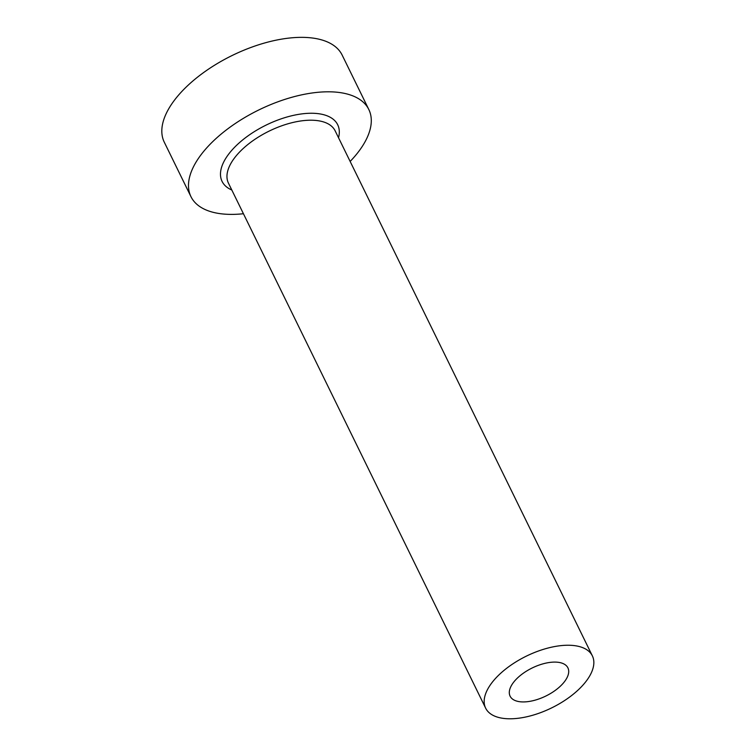 <?xml version="1.0" encoding="UTF-8"?>
<svg xmlns="http://www.w3.org/2000/svg" width="756" height="756" viewBox="0 0 756 756"><rect width="100%" height="100%" fill="white"/><g stroke="black" fill="none" stroke-linecap="round" stroke-linejoin="round"><path stroke-width="1.13" d="M565.006 680.967A32.187 15.602 153.9 0 0 567.907 667.85A32.187 15.602 153.9 0 0 543.035 663.834A32.187 15.602 153.9 0 0 513.012 683.055A32.187 15.602 153.9 0 0 510.102 696.172A32.187 15.602 153.9 0 0 534.983 700.188A32.187 15.602 153.9 0 0 565.006 680.967M491.013 683.934A59.422 28.804 153.9 0 0 485.645 708.155A59.422 28.804 153.9 0 0 531.572 715.573A59.422 28.804 153.9 0 0 587.006 680.088A59.422 28.804 153.9 0 0 592.364 655.868A59.422 28.804 153.9 0 0 546.437 648.459A59.422 28.804 153.9 0 0 491.013 683.934M350.151 161.444A99.027 48.015 153.9 0 0 359.884 149.886A99.027 48.015 153.9 0 0 368.824 109.525A99.027 48.015 153.9 0 0 292.279 97.165A99.027 48.015 153.9 0 0 199.896 156.303A99.027 48.015 153.9 0 0 190.956 196.664A99.027 48.015 153.9 0 0 243.432 213.731M368.824 109.525L342.147 55.075A99.027 48.015 153.9 0 0 265.611 42.714A99.027 48.015 153.9 0 0 173.228 101.852A99.027 48.015 153.9 0 0 164.288 142.213L190.956 196.664M231.809 190.011A64.373 31.204 -26.1 0 1 227.896 155.178A64.373 31.204 -26.1 0 1 299.329 114.251A64.373 31.204 -26.1 0 1 338.537 137.734M592.364 655.868L335.154 130.845A59.422 28.804 153.9 0 0 289.227 123.426A59.422 28.804 153.9 0 0 233.802 158.911A59.422 28.804 153.9 0 0 228.435 183.122L485.645 708.155"/></g></svg>
